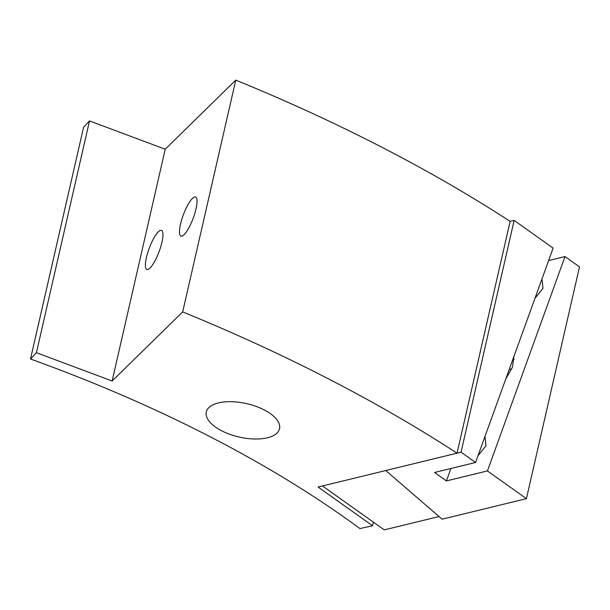 <?xml version="1.0" encoding="UTF-8"?>
<svg xmlns="http://www.w3.org/2000/svg" width="610" height="610" viewBox="0 0 610 610"><rect width="100%" height="100%" fill="white"/><g stroke="black" fill="none" stroke-linecap="round" stroke-linejoin="round"><path stroke-width="0.91" d="M196.001 208.963A20.87 5.215 -69.5 0 0 195.558 197.007A20.87 5.215 -69.5 0 0 180.507 224.137A20.87 5.215 -69.5 0 0 180.949 236.1A20.87 5.215 -69.5 0 0 196.001 208.963M161.917 242.345A20.87 5.215 -69.5 0 0 161.475 230.382A20.87 5.215 -69.5 0 0 146.423 257.519A20.87 5.215 -69.5 0 0 146.865 269.483A20.87 5.215 -69.5 0 0 161.917 242.345M218.403 402.92A37.561 17.11 -167.1 0 0 206.302 411.963A37.561 17.11 -167.1 0 0 226.142 432.879A37.561 17.11 -167.1 0 0 267.424 437.774A37.561 17.11 -167.1 0 0 279.533 428.731A37.561 17.11 -167.1 0 0 259.692 407.815A37.561 17.11 -167.1 0 0 218.403 402.92M372.55 525.751L318.084 487.024L457.05 453.161A1039.242 473.421 -167.1 0 0 182.68 311.908L112.133 380.998L36.425 352.71L30.5 359A830.561 378.36 12.9 0 1 359.915 528.58L372.55 525.751L373.381 522.13M475.548 462.494L461.053 452.185L385.764 470.531L442.128 519.201L526.415 498.66L487.428 470.935L446.406 480.932L434.526 472.483L475.548 462.494L553.125 248.117L514.138 220.401L510.135 221.377A1039.242 473.421 -167.1 0 0 235.765 80.123L165.219 149.214L89.51 120.925L83.585 127.208L30.5 359M89.51 120.925L36.425 352.71M165.219 149.214L112.133 380.998M235.765 80.123L182.68 311.908M510.135 221.377L457.05 453.161M477.988 455.739L485.987 445.796L485.156 437.454L484.706 437.179M534.962 298.313L542.961 288.37L542.13 280.028L541.68 279.754M461.053 452.185L514.138 220.401M511.79 368.859L509.929 369.317A29.219 17.507 -54.6 0 0 509.197 369.507M526.415 498.66L579.5 266.875L565.005 256.566L548.626 260.562M487.428 470.935L565.005 256.566M505.743 379.054L512.484 367.098L513.925 356.438M446.406 480.932L450.912 468.495M322.492 485.949L384.269 529.876L439.04 516.533M509.929 369.317L509.403 368.936M514.1 359.168L513.178 358.512"/></g></svg>
